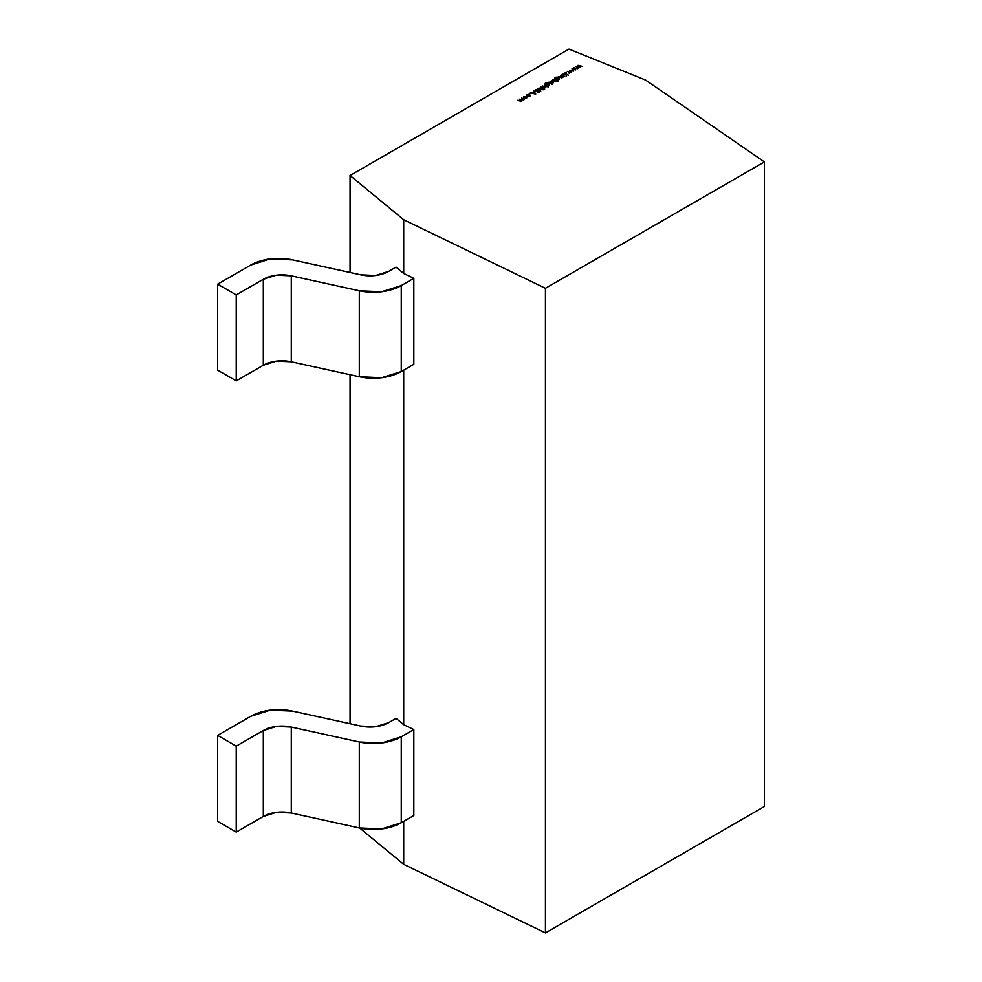 <?xml version="1.0" encoding="UTF-8"?>
<svg xmlns="http://www.w3.org/2000/svg" width="982" height="982" viewBox="0 0 982 982"><rect width="100%" height="100%" fill="white"/><g stroke="black" fill="none" stroke-linecap="round" stroke-linejoin="round"><path stroke-width="1.47" d="M403.7 821.357L403.7 864.332L403.7 821.357L403.7 864.332L545.44 932.9L545.44 288.303L403.7 219.735L350.058 175.496L568.995 49.1L645.604 80.07L764.377 161.907L545.44 288.303L403.7 219.735L403.7 273.45L413.827 278.348L413.827 364.297L401.257 371.552L401.257 285.602A39.476 22.795 180 0 1 359.302 290.782L291.286 275.844L291.286 361.793A26.318 15.196 0 0 0 263.311 365.243L263.311 279.305L236.232 294.931L236.232 380.881L263.311 365.243L263.311 279.305A26.318 15.196 180 0 1 291.286 275.844L291.286 361.793L359.302 376.732L359.302 290.782L291.286 275.844L291.286 361.793L359.302 376.732L359.302 290.782L381.605 291.777L401.257 285.602A39.476 22.795 180 0 1 359.302 290.782L291.286 275.844L276.408 275.181L263.311 279.305L236.232 294.931L236.232 380.881L263.311 365.243L276.408 361.13L291.286 361.793A26.318 15.196 0 0 0 263.311 365.243L263.311 279.305L236.232 294.931L217.623 284.191L250.729 265.079A39.476 22.795 180 0 1 292.673 259.899L360.701 274.837L375.578 275.5L388.676 271.388L396.041 267.129L403.7 273.45L413.827 278.348L413.827 364.297L401.257 371.552L401.257 285.602L413.827 278.348L401.257 285.602L401.257 371.552L413.827 364.297L413.827 278.348L401.257 285.602M526.438 98.36L526.426 96.727L523.615 96.727L523.615 98.347L526.438 98.36L527.015 97.5L526.426 96.727L523.615 96.727L523.615 98.347L526.438 98.36L527.015 97.5L526.426 96.727L523.615 96.727L523.615 98.347L524.953 98.691L527.015 97.623M529.912 93.45L529.298 93.806L529.912 93.45M535.251 91.179L535.251 89.951L535.19 91.154L538.873 91.4L537.522 92.443L539.143 92.234L539.192 91.203L535.534 90.958L537.191 89.779L535.251 89.951L535.19 91.154L537.277 91.338L535.534 90.958L537.191 89.779L535.251 89.951L535.19 91.154L537.277 91.338L535.534 90.958L537.191 89.779L535.251 89.951L535.19 91.154M543.635 88.368L540.579 86.993L542.825 88.834L544.728 89.006L543.635 88.748L543.783 87.901L540.579 86.993L542.825 88.834L544.728 89.006L543.783 87.901L540.579 86.993L543.635 88.748M547.735 85.446L549.343 85.127L549.343 83.507L546.581 83.519L546.017 84.452L545.329 83.654L547.735 82.635L545.489 82.942L544.985 84.133L547.882 85.913L549.343 85.127L549.343 83.507L546.581 83.519L546.017 84.452L545.857 83.114L547.735 82.635L545.489 82.942L544.985 84.133L547.882 85.913L549.343 85.127L549.343 83.507L546.581 83.519L546.017 84.452L545.857 83.114L547.735 82.635L545.489 82.942L544.985 84.133L547.735 85.839M552.743 84.096L552.13 84.452L552.743 84.096M553.701 79.419L551.958 80.831L552.522 81.653L555.358 81.653L555.922 80.696L557.85 81.42L554.032 79.223L552.559 80.021L552.522 81.653L555.358 81.653L555.922 80.696L557.85 81.42L554.032 79.223L552.559 80.021L552.522 81.653L555.358 81.653L555.922 80.696L557.85 81.42L553.701 79.419M560.673 75.393L561.999 76.608L561.79 77.553L558.611 76.571L559.666 77.578L563.386 76.964L560.673 75.393L561.999 76.608L561.79 77.553L558.611 76.571L559.666 77.578L563.386 76.964L560.673 75.393L561.999 76.608L561.79 77.553L558.611 76.571L559.666 77.578L563.386 76.964L560.673 75.774M566.418 72.373L565.792 72.729L566.418 72.373M573.856 67.783L574.863 69.452L571.966 68.875L573.549 71.097L572.764 69.292L575.587 69.918L574.58 68.249L577.698 68.703L573.856 67.783L574.863 69.452L572.04 68.826L573.549 71.097L572.764 69.292L575.587 69.918L574.58 68.249L578.103 68.47L576.962 66.862L579.785 67.5L578.779 65.819L581.896 66.273L578.054 65.352L579.061 67.034L576.164 66.445L577.747 68.666L576.962 66.862L579.785 67.5L578.779 65.819L581.896 66.273L578.054 65.352L579.061 67.034L576.164 66.445L577.747 68.666L573.856 67.783L574.863 69.452L572.04 68.826L573.549 71.097L572.764 69.292L575.587 69.918L574.58 68.249L577.698 68.703L573.856 67.905M569.658 70.201L570.665 71.882L567.768 71.293L569.351 73.515L568.566 71.711L571.389 72.349L570.382 70.667L573.5 71.121L569.658 70.201L570.665 71.882L567.768 71.293L569.351 73.515L568.566 71.711L571.389 72.349L570.382 70.667L573.5 71.121L569.658 70.201L570.665 71.882L567.768 71.293L569.351 73.515L568.566 71.711L571.389 72.349L570.382 70.667L573.5 71.121L569.658 70.336M564.724 73.049L566.184 74.276L562.22 74.497L566.246 74.546L566.086 76.559L566.7 74.571L568.443 75.197L564.724 73.049L566.184 74.276L562.661 74.239L566.246 74.546L566.086 76.559L566.7 74.571L568.443 75.197L564.724 73.049L566.184 74.276L562.22 74.497L566.246 74.546L566.086 76.559L566.7 74.571L568.443 75.197L564.724 73.441M561.814 74.73L564.527 76.301L561.814 75.123M557.383 79.886L558.979 79.567L558.979 77.946L556.217 77.959L555.652 78.891L554.965 78.081L557.371 77.075L555.125 77.382L554.621 78.572L557.518 80.352L558.979 79.567L558.979 77.946L556.217 77.959L555.652 78.891L555.493 77.553L557.371 77.075L555.125 77.382L554.621 78.572L557.518 80.352L558.979 79.567L558.979 77.946L556.217 77.959L555.652 78.891L555.493 77.553L557.371 77.075L555.125 77.382L554.621 78.572L557.383 80.266M550.595 81.199L551.982 83.495L553.32 82.77L550.595 81.199L551.982 83.495L553.32 82.77L550.595 81.199L551.982 83.495L553.32 82.77L550.595 81.592M549.024 82.12L551.749 83.679L549.024 82.5M544.396 84.783L545.526 86.944L542.346 85.974L543.402 86.968L545.796 87.177L546.274 86.256L548.214 86.993L544.396 84.783L545.526 86.944L542.346 85.974L543.402 86.968L545.796 87.177L546.274 86.256L548.214 86.993L544.396 84.783L545.526 86.944L542.346 85.974L543.402 86.968L545.796 87.177L546.274 86.256L548.214 86.993L544.396 85.176M538.111 89.62L538.111 88.306L538.529 89.878L540.775 91.179L538.332 89.337L538.517 88.515L543.156 89.804L540.063 88.085L538.111 88.306L538.111 89.62L538.111 88.306L538.529 89.878L540.775 91.179L538.332 89.767L538.517 88.515L543.156 89.804L540.063 88.085L538.111 88.306L538.529 89.878L540.775 91.179L538.332 89.337L538.517 88.515L543.156 89.804L540.063 88.085L537.645 88.945M535.767 94.063L533.803 90.896L534.073 92.124L532.379 93.106L530.28 92.934L535.718 94.1L533.803 90.896L534.073 92.124L532.379 93.106L530.28 92.934L535.718 94.1L533.803 90.896L534.073 92.124L532.379 93.106L530.28 92.934L535.767 94.063M529.654 96.494L530.329 95.647L529.752 94.788L528.291 94.468L526.229 95.941L528.316 94.738L529.875 95.647L527.776 96.837L529.654 96.494L529.752 94.788L526.868 94.849L526.229 95.941L529.445 94.996L529.347 96.285L527.776 96.837L529.654 96.494L529.752 94.788L526.868 94.849L526.229 95.941L529.445 94.996L529.347 96.285L527.776 96.837L529.654 96.494L529.752 95.254M521.589 97.954L522.817 100.054L519.392 99.219L520.951 101.134L517.539 100.299L521.221 101.367L521.565 100.409L524.314 99.526L521.589 97.954L522.817 100.054L519.392 99.219L520.951 101.134L517.539 100.299L521.221 101.367L521.565 100.409L524.314 99.526L521.589 97.954L522.817 100.054L519.392 99.219L520.951 101.134L517.539 100.299L521.221 101.367L521.565 100.409L524.314 99.526L521.589 98.335M403.7 370.14L403.7 724.667L403.7 370.14L403.7 724.667L413.827 729.565L413.827 815.514L401.257 822.769L401.257 736.819A39.476 22.795 180 0 1 359.302 742.011L291.286 727.061L291.286 813.01L359.302 827.949L359.302 742.011L291.286 727.061L291.286 813.01A26.318 15.196 0 0 0 263.311 816.459L263.311 730.522L236.232 746.148L217.623 735.408L250.729 716.295A39.476 22.795 180 0 1 292.673 711.115L360.701 726.054L375.578 726.717L388.676 722.605L396.041 718.345L403.7 724.667L413.827 729.565L413.827 815.514L401.257 822.769L401.257 736.819A39.476 22.795 180 0 1 359.302 742.011L381.605 742.993L401.257 736.819L413.827 729.565L401.257 736.819L401.257 822.769L413.827 815.514L413.827 729.565L401.257 736.819M403.7 219.735L403.7 273.45L403.7 219.735L350.058 175.496L350.058 272.505L350.058 175.496L568.995 49.1L645.604 80.07L764.377 161.907L764.377 806.504L545.44 932.9L403.7 864.332L359.682 828.035L403.7 864.332L545.44 932.9L545.44 288.303L403.7 219.735L350.058 175.496L568.995 49.1L645.604 80.07L764.377 161.907L545.44 288.303L764.377 161.907L764.377 806.504L545.44 932.9L545.44 288.303M350.058 723.722L350.058 374.707M291.286 361.793L359.302 376.732A39.476 22.795 0 0 0 401.257 371.552L381.605 377.714L359.302 376.732L359.302 290.782M236.232 294.931L217.623 284.191L217.623 370.14L236.232 380.881L236.232 294.931L217.623 284.191L217.623 370.14L236.232 380.881L217.623 370.14L217.623 284.191L250.729 265.079A39.476 22.795 180 0 1 292.673 259.899L360.701 274.837A26.318 15.196 180 0 0 388.676 271.388L396.041 267.129L403.7 273.45L413.827 278.348M403.7 273.45L396.041 267.129L388.676 271.388A26.318 15.196 180 0 1 360.701 274.837L292.673 259.899L270.381 258.904L250.729 265.079L217.623 284.191M578.779 66.592L578.779 65.819L581.896 66.273L578.054 65.352L579.061 67.034L576.164 66.445L577.747 68.666L576.962 66.862L579.846 67.463L578.779 65.819M576.962 67.562L576.962 66.862M574.58 69.022L574.58 68.249M572.764 69.992L572.764 69.292M570.382 71.441L570.382 70.667M568.566 72.41L568.566 71.711M566.246 76.473L566.246 74.546M561.79 77.909L561.999 76.608M555.125 77.823L554.621 78.572M555.517 79.198L555.493 77.553M555.652 79.272L556.217 78.4M558.979 78.437L558.979 79.567M558.635 78.13L558.611 79.382L556.512 79.382L556.536 78.167L558.635 78.13L558.635 79.37L556.512 79.382L556.536 78.167L558.635 78.13L558.611 79.382L556.512 79.382L556.536 78.167L558.635 78.13L558.611 79.726M555.922 80.978L555.358 81.653M552.559 80.499L552.522 81.653M555.063 80.205L555.039 81.457L552.424 80.831L555.063 80.205L555.039 81.801L552.866 81.469L552.891 80.217L553.983 79.935L555.063 80.205L555.039 81.457L552.866 81.469L552.891 80.217L555.063 80.205L555.039 81.801M552.105 83.47L552.056 82.5M545.489 83.396L544.985 84.133M545.882 84.759L545.857 83.114M546.017 84.845L546.581 83.961M549.343 83.998L549.343 85.127M548.999 83.691L548.975 84.955L546.876 84.943L546.9 83.728L548.999 83.691L548.999 84.943L546.876 84.943L546.9 83.728L548.999 83.691L548.975 84.955L546.876 84.943L546.9 83.728L548.999 83.691L548.975 85.299M545.526 87.3L545.722 85.999M535.534 91.289L535.632 90.172M538.418 90.995L537.301 91.056L538.418 91.277M539.192 92.198L539.192 91.203L539.143 92.234L539.192 91.203L539.143 92.234L537.522 92.443L539.143 92.234M537.596 92.136L538.799 91.989L537.596 92.443M538.799 92.382L538.148 91.265L538.873 91.4M537.277 91.338L538.148 91.265L537.301 91.056M533.803 91.707L533.803 90.896M535.018 93.953L532.944 93.511L534.269 92.455L535.018 93.658L532.944 93.216L534.269 92.455L535.018 93.658L532.944 93.511M529.347 96.641L529.445 94.996M526.868 95.303L526.229 95.941M523.615 97.206L523.615 98.347M526.094 96.911L526.094 98.163L523.946 98.151L523.958 96.923L526.094 96.911L526.094 98.163L523.946 98.151L523.958 96.923L526.094 96.911L526.094 98.163L523.492 97.537L526.094 96.911L526.094 98.507M520.951 101.49L520.46 99.833M522.817 100.409L522.399 98.801M236.232 832.098L263.311 816.459L263.311 730.522L236.232 746.148L236.232 832.098L263.311 816.459L263.311 730.522L236.232 746.148L236.232 832.098L236.232 746.148L217.623 735.408L217.623 821.357L236.232 832.098L217.623 821.357L217.623 735.408L217.623 821.357L236.232 832.098L263.311 816.459L276.408 812.347L291.286 813.01L359.302 827.949L359.302 742.011L291.286 727.061L291.286 813.01L359.302 827.949A39.476 22.795 0 0 0 401.257 822.769L381.605 828.943L359.302 827.949L359.302 742.011M263.311 730.522A26.318 15.196 180 0 1 291.286 727.061L276.408 726.41L263.311 730.522A26.318 15.196 180 0 1 291.286 727.061M403.7 724.667L396.041 718.345L388.676 722.605A26.318 15.196 180 0 1 360.701 726.054L292.673 711.115L270.381 710.121L250.729 716.295A39.476 22.795 180 0 1 292.673 711.115L360.701 726.054A26.318 15.196 180 0 0 388.676 722.605L396.041 718.345L403.7 724.667L413.827 729.565M217.623 735.408L250.729 716.295L217.623 735.408L236.232 746.148M538.332 89.767L538.517 88.515M526.696 95.892L527.199 95.045M764.377 161.907L764.377 806.504L545.44 932.9M350.058 272.505L350.058 175.496M403.7 864.332L359.682 828.035M236.232 380.881L263.311 365.243M263.311 279.305A26.318 15.196 180 0 1 291.286 275.844M359.302 376.732A39.476 22.795 0 0 0 401.257 371.552M556.536 78.167L556.512 79.763M552.891 80.217L552.866 81.813M546.9 83.728L546.876 85.336M532.944 93.216L534.269 92.455L535.018 93.658M523.958 96.923L523.946 98.507M359.302 827.949A39.476 22.795 0 0 0 401.257 822.769M291.286 813.01A26.318 15.196 0 0 0 263.311 816.459M562.183 77.001L562.183 77.713M554.94 78.216L554.94 78.842M556.045 78.781L556.045 79.505M559.089 78.756L559.089 79.493M555.517 80.794L555.517 81.555M552.424 80.843L552.424 81.592M545.305 83.777L545.305 84.403M546.409 84.354L546.409 85.066M549.441 84.317L549.441 85.066M545.906 86.391L545.906 87.103M538.161 88.994L538.161 89.657M539.057 91.657L539.057 92.271M529.875 95.585L529.875 96.346M523.492 97.537L523.492 98.274M526.536 97.537L526.536 98.286M521.295 100.655L521.295 101.318M523.148 99.575L523.148 100.25"/></g></svg>
